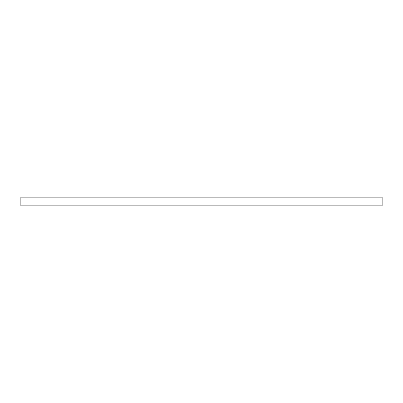 <?xml version="1.0" encoding="UTF-8"?>
<svg xmlns="http://www.w3.org/2000/svg" width="403" height="403" viewBox="0 0 403 403"><rect width="100%" height="100%" fill="white"/><g stroke="black" fill="none" stroke-linecap="round" stroke-linejoin="round"><path stroke-width="0.6" d="M382.85 205.127L20.15 205.127L20.15 197.873L382.85 197.873L382.85 205.127"/></g></svg>

